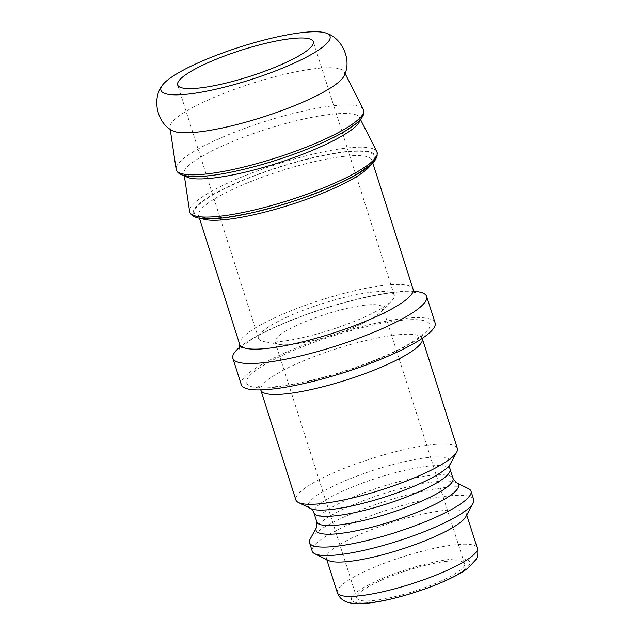 <?xml version="1.0" encoding="UTF-8"?>
<svg xmlns="http://www.w3.org/2000/svg" width="635" height="635" viewBox="0 0 635 635"><rect width="100%" height="100%" fill="white"/><g stroke="black" fill="none" stroke-linecap="round" stroke-linejoin="round"><path stroke-width="0.48" stroke-dasharray="3.17 2.38" d="M457.367 448.421A84.757 16.399 -17.7 0 0 371.634 458.565A84.757 16.399 -17.7 0 0 295.878 499.959M468.447 488.625A84.757 16.399 -17.7 0 0 385.286 501.34A84.757 16.399 -17.7 0 0 310.134 539.147M376.849 151.678A98.322 19.026 -17.7 0 0 277.63 164.005A98.322 19.026 -17.7 0 0 189.611 211.439M414.203 291.354A101.711 19.677 -17.7 0 0 323.779 308.618A101.711 19.677 -17.7 0 0 240.078 346.924M435.086 322.85A101.711 19.677 -17.7 0 0 332.208 335.026A101.711 19.677 -17.7 0 0 241.3 384.699M465.796 516.755A73.454 14.216 -17.7 0 0 466.32 513.644A73.454 14.216 -17.7 0 0 392.017 522.438A73.454 14.216 -17.7 0 0 326.366 558.316A73.454 14.216 -17.7 0 0 328.589 560.546M402.701 594.638A56.507 10.93 -17.7 0 0 464.502 563.689A56.507 10.93 -17.7 0 0 407.345 570.452A56.507 10.93 -17.7 0 0 356.838 598.051A56.507 10.93 -17.7 0 0 402.701 594.638M473.718 499.65A84.757 16.399 -17.7 0 0 387.985 509.794A84.757 16.399 -17.7 0 0 312.222 551.188M363.363 109.434A98.322 19.026 -17.7 0 0 264.144 121.753A98.322 19.026 -17.7 0 0 176.133 169.188M344.154 75.684A91.535 17.709 -17.7 0 0 344.281 71.922A91.535 17.709 -17.7 0 0 251.904 83.399A91.535 17.709 -17.7 0 0 169.958 127.556A91.535 17.709 -17.7 0 0 172.244 130.548M316.357 334.153A71.199 13.772 -17.7 0 0 391.573 300.942A71.199 13.772 -17.7 0 0 394.224 295.156A71.199 13.772 -17.7 0 0 322.207 303.681A71.199 13.772 -17.7 0 0 258.572 338.447A71.199 13.772 -17.7 0 0 264.081 341.63A71.199 13.772 -17.7 0 0 316.357 334.153M320.953 338.503A56.507 10.93 -17.7 0 0 380.651 312.142A56.507 10.93 -17.7 0 0 382.754 307.554A56.507 10.93 -17.7 0 0 325.604 314.317A56.507 10.93 -17.7 0 0 275.098 341.908A56.507 10.93 -17.7 0 0 279.463 344.432A56.507 10.93 -17.7 0 0 320.953 338.503M450.072 469.241A71.477 13.827 -17.7 0 0 377.777 477.798A71.477 13.827 -17.7 0 0 313.88 512.707M310.61 508.516A74.787 14.47 162.3 0 1 375.198 469.717A74.787 14.47 162.3 0 1 450.31 463.931M316.825 521.914A71.477 13.827 162.3 0 1 380.714 487.005A71.477 13.827 162.3 0 1 453.009 478.449M456.279 482.64A74.787 14.47 -17.7 0 0 382.905 493.863A74.787 14.47 -17.7 0 0 316.587 527.225M359.823 120.11L359.529 117.65C356.402 109.252 315.841 113.871 271.883 127.524C224.147 141.859 181.237 164.322 184.015 173.649M360.442 119.428L359.537 117.65L359.14 119.015L354.774 123.944C350.139 127.945 342.884 132.461 333.026 137.501C311.515 148.233 286.29 157.639 257.342 165.719C243.459 169.505 230.759 172.323 219.242 174.165C208.074 175.911 199.247 176.57 192.762 176.133C189.008 175.832 186.452 175.3 185.087 174.53L184.015 173.657L185.198 175.832M371.038 164.56A90.972 17.605 -17.7 0 0 371.935 160.282A90.972 17.605 -17.7 0 0 279.916 171.172A90.972 17.605 -17.7 0 0 198.604 215.598A90.972 17.605 -17.7 0 0 201.811 218.567M270.947 207.764A94.361 18.256 162.3 0 1 213.765 194.437A94.361 18.256 162.3 0 1 368.054 152.114A94.361 18.256 162.3 0 1 270.947 207.764M239.728 344.48A90.972 17.605 162.3 0 1 339.233 294.648A90.972 17.605 162.3 0 1 413.067 289.155M270.788 208.034A95.496 18.479 -17.7 0 0 369.062 151.725A95.496 18.479 -17.7 0 0 212.923 194.548A95.496 18.479 -17.7 0 0 270.788 208.034M422.307 338.566A84.757 16.399 -17.7 0 0 336.582 348.71A84.757 16.399 -17.7 0 0 260.818 390.104C259.715 387.794 258.755 386.532 257.929 386.31C256.651 386.644 260.39 386.921 269.153 387.128C283.131 386.548 301.76 383.119 325.025 376.841C359.997 367.387 397.335 352.044 413.79 340.971C420.814 335.717 423.704 333.327 422.465 333.804C421.918 334.462 421.87 336.05 422.307 338.566M324.644 377.174A96.06 18.582 162.3 0 1 266.438 363.609A96.06 18.582 162.3 0 1 423.497 320.532A96.06 18.582 162.3 0 1 324.644 377.174M401.899 596.011A62.159 12.025 -17.7 0 0 465.868 559.364A62.159 12.025 -17.7 0 0 364.236 587.232A62.159 12.025 -17.7 0 0 401.899 596.011M337.32 592.638A73.454 14.216 162.3 0 1 402.979 556.768A73.454 14.216 162.3 0 1 477.274 547.973M184.015 173.665L184.309 175.633M372.777 162.909L371.935 160.282C371.118 160.393 374.84 159.671 365.435 167.894C350.71 179.792 309.562 197.279 271.066 207.661C243.618 215.035 222.702 218.496 208.312 218.035L201.581 217.13L198.604 215.598L199.438 218.234M415.75 292.759C416.1 292.918 414.242 291.552 403.63 291.806C380.127 292.171 327.747 305.117 287.123 322.048C270.304 329.033 257.397 335.534 248.388 341.551L239.633 348.964M466.749 514.993L466.32 513.644M326.795 559.657L326.366 558.316M169.958 127.556L170.204 129.23M344.281 71.922L345.051 73.43M394.224 295.156L313.317 41.656M258.572 338.447L177.665 84.947M380.651 312.142L391.573 300.942M279.463 344.432L264.081 341.63M464.502 563.689L382.754 307.554M356.838 598.051L275.098 341.908"/><path stroke-width="0.95" d="M422.307 338.566A84.757 16.399 -17.7 0 1 329.613 384.985A84.757 16.399 -17.7 0 1 260.818 390.104L295.878 499.959A84.757 16.399 -17.7 0 0 298.442 502.531A84.757 16.399 -17.7 0 0 364.665 494.84A84.757 16.399 -17.7 0 0 456.763 452.001A84.757 16.399 -17.7 0 0 457.367 448.421L422.251 338.368M456.279 482.64A74.787 14.47 -17.7 0 1 376.753 525.867A74.787 14.47 -17.7 0 1 316.587 527.225L310.134 539.147A84.757 16.399 -17.7 0 0 309.531 542.734A84.757 16.399 -17.7 0 0 378.317 537.615A84.757 16.399 -17.7 0 0 471.019 491.196A84.757 16.399 -17.7 0 0 468.447 488.625L456.279 482.64L453.009 478.449A71.477 13.827 162.3 0 1 374.833 517.596A71.477 13.827 162.3 0 1 316.825 521.914L313.88 512.707A71.477 13.827 -17.7 0 0 371.896 508.389A71.477 13.827 -17.7 0 0 450.072 469.241C449.556 466.757 449.636 464.987 450.31 463.931A74.787 14.47 162.3 0 1 369.046 501.729A74.787 14.47 162.3 0 1 310.61 508.516L298.442 502.531M184.309 175.633L189.611 211.439A98.322 19.026 -17.7 0 0 189.746 212.019A98.322 19.026 -17.7 0 0 269.55 206.081A98.322 19.026 -17.7 0 0 377.079 152.241A98.322 19.026 -17.7 0 0 376.849 151.678L360.442 119.428M240.078 346.924A101.711 19.677 -17.7 0 0 232.87 358.291A101.711 19.677 -17.7 0 0 315.42 352.147A101.711 19.677 -17.7 0 0 426.656 296.442A101.711 19.677 -17.7 0 0 414.203 291.354M232.87 358.291L241.3 384.699A101.711 19.677 -17.7 0 0 323.85 378.555A101.711 19.677 -17.7 0 0 435.086 322.85L426.656 296.442M309.531 542.734L312.222 551.188A84.757 16.399 -17.7 0 0 314.793 553.76L328.589 560.546A73.454 14.216 -17.7 0 0 385.985 553.879A73.454 14.216 -17.7 0 0 465.796 516.755L473.115 503.237A84.757 16.399 -17.7 0 0 473.718 499.65L471.019 491.196M314.793 553.76A84.757 16.399 -17.7 0 0 381.016 546.068A84.757 16.399 -17.7 0 0 473.115 503.237M170.204 129.23L176.133 169.188A98.322 19.026 -17.7 0 0 176.268 169.775A98.322 19.026 -17.7 0 0 255.992 163.854A98.322 19.026 -17.7 0 0 256.064 163.838A98.322 19.026 -17.7 0 0 363.593 109.99A98.322 19.026 -17.7 0 0 363.363 109.434L345.051 73.43M161.917 85.939C152.114 98.822 156.766 122.801 172.244 130.548A91.535 17.709 -17.7 0 0 244.38 122.571A91.535 17.709 -17.7 0 0 344.154 75.684C352.274 60.404 342.186 38.163 326.731 33.345A88.749 17.169 -17.7 0 0 240.268 46.942A88.749 17.169 -17.7 0 0 161.917 85.939A88.749 17.169 -17.7 0 0 232.974 84.923A88.749 17.169 -17.7 0 0 326.731 33.345M235.45 80.645A71.199 13.772 -17.7 0 0 313.317 41.656A71.199 13.772 -17.7 0 0 241.3 50.181A71.199 13.772 -17.7 0 0 177.665 84.947A71.199 13.772 -17.7 0 0 235.45 80.645M185.198 175.832C190.77 181.912 222.107 178.864 258.874 168.664L258.945 168.648C308.562 155.361 359.172 131.016 359.823 120.11M201.811 218.567A90.972 17.605 -17.7 0 0 272.439 210.106A90.972 17.605 -17.7 0 0 371.038 164.56M372.777 162.909L413.067 289.155A90.972 17.605 162.3 0 1 313.571 338.979A90.972 17.605 162.3 0 1 239.728 344.48L199.438 218.234M337.32 592.638C338.939 597.297 342.336 600.504 347.528 602.266C352.925 603.822 359.41 604.147 366.982 603.25C376.936 602.226 388.453 599.924 401.518 596.352C430.625 588.28 456.946 576.85 468.074 568.039L475.798 559.8C477.83 556.919 478.33 552.974 477.274 547.973A73.454 14.216 162.3 0 1 396.938 588.208A73.454 14.216 162.3 0 1 337.32 592.638L326.795 559.657M313.88 512.707C312.865 510.381 311.777 508.984 310.61 508.516M453.009 478.449L450.072 469.241M450.31 463.931L456.763 452.001M316.587 527.225L316.825 521.914M413.067 289.155C414.115 291.362 415.012 292.56 415.75 292.759M239.633 348.964L239.728 344.48M477.274 547.973L466.749 514.993M377.079 152.241L377.134 156.139L375.523 159.591C373.586 162.457 370.348 165.489 365.8 168.696C348.258 181.412 308.396 197.882 270.693 208.121C244.777 215.154 224.036 218.75 208.478 218.908C202.914 218.924 198.509 218.329 195.278 217.114C192.643 216.257 190.802 214.559 189.746 212.019M176.268 169.775C177.348 172.331 179.173 174.022 181.761 174.855C195.135 178.8 220.258 175.816 257.135 165.894C294.799 155.662 334.653 139.216 352.242 126.508C356.814 123.285 360.077 120.237 362.021 117.372C363.688 115.11 364.212 112.649 363.593 109.99"/></g></svg>
